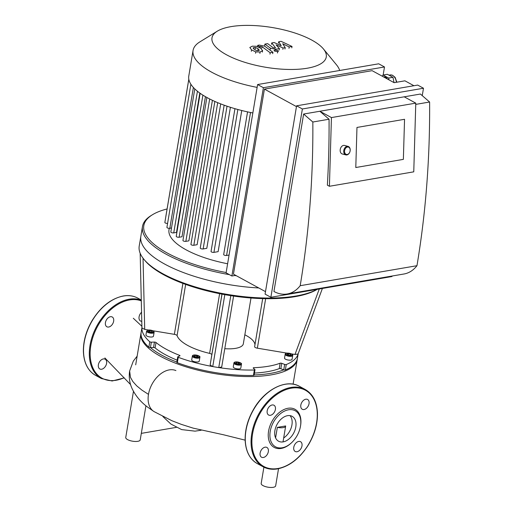 <?xml version="1.0" encoding="UTF-8"?>
<svg xmlns="http://www.w3.org/2000/svg" width="513" height="513" viewBox="0 0 513 513"><rect width="100%" height="100%" fill="white"/><g stroke="black" fill="none" stroke-linecap="round" stroke-linejoin="round"><path stroke-width="0.77" d="M162.871 416.543L170.887 424.046L181.634 429.599L195.043 431.151L201.199 430.234M141.312 433.37L176.292 427.38M133.47 391.348L125.749 437.474A7.336 2.552 9.5 0 0 132.566 441.199A7.336 2.552 9.5 0 0 140.222 439.897L145.929 405.783M277.341 427.38L285.651 425.957A7.336 2.552 -170.5 0 1 285.645 426.194A7.336 2.552 -170.5 0 1 277.341 427.38L275.59 437.865M263.906 467.183L261.181 483.464A7.336 2.552 9.5 0 0 267.35 487.074A7.336 2.552 9.5 0 0 275.654 485.888L278.527 468.702M175.914 370.578A23.271 15.409 118.6 0 0 148.475 394.362A23.271 15.409 118.6 0 0 153.887 411.503A23.271 15.409 118.6 0 0 153.983 411.567A23.271 15.409 118.6 0 0 154.015 411.586M141.774 321.318A5.572 3.694 -61.4 0 1 140.517 321.01A5.572 3.694 -61.4 0 1 141.562 312.276M101.625 369.238A5.572 3.694 -61.4 0 1 99.817 368.975A5.572 3.694 -61.4 0 1 99.246 362.319A5.572 3.694 -61.4 0 1 105.152 359.19A5.572 3.694 -61.4 0 1 106.268 364.634A5.572 3.694 -61.4 0 1 101.625 369.238M105.441 322.581A5.572 3.694 -61.4 0 1 112.219 316.983A5.572 3.694 -61.4 0 1 112.789 323.645A5.572 3.694 -61.4 0 1 106.877 326.768A5.572 3.694 -61.4 0 1 105.441 322.581M297.008 451.735A5.572 3.694 -61.4 0 1 295.206 451.472A5.572 3.694 -61.4 0 1 294.635 444.809A5.572 3.694 -61.4 0 1 300.541 441.687A5.572 3.694 -61.4 0 1 301.657 447.124A5.572 3.694 -61.4 0 1 297.008 451.735M309.044 403.667A5.572 3.694 -61.4 0 1 302.266 409.265A5.572 3.694 -61.4 0 1 301.695 402.602A5.572 3.694 -61.4 0 1 307.608 399.48A5.572 3.694 -61.4 0 1 309.044 403.667M272.159 404.975A5.572 3.694 -61.4 0 1 273.968 405.238A5.572 3.694 -61.4 0 1 274.532 411.901A5.572 3.694 -61.4 0 1 268.626 415.023A5.572 3.694 -61.4 0 1 267.51 409.586A5.572 3.694 -61.4 0 1 272.159 404.975M260.123 453.043A5.572 3.694 -61.4 0 1 266.901 447.445A5.572 3.694 -61.4 0 1 267.472 454.108A5.572 3.694 -61.4 0 1 261.559 457.23A5.572 3.694 -61.4 0 1 260.123 453.043M291.294 442.975L290.858 443.367A21.713 14.377 -61.4 0 1 281.227 448.433A21.713 14.377 -61.4 0 1 268.575 431.132A21.713 14.377 -61.4 0 1 287.889 408.284A21.713 14.377 -61.4 0 1 300.605 425.508L300.509 426.085A20.539 13.601 -61.4 0 1 291.294 442.975A20.539 13.601 -61.4 0 1 282.176 447.772A20.539 13.601 -61.4 0 1 270.21 431.401A20.539 13.601 -61.4 0 1 288.479 409.791A20.539 13.601 -61.4 0 1 300.509 426.085M290.025 415.633A14.172 9.381 -61.4 0 1 283.676 437.961M283.163 441.879A14.172 9.381 -61.4 0 1 278.565 441.218A14.172 9.381 -61.4 0 1 277.123 424.283A14.172 9.381 -61.4 0 1 292.141 416.338A14.172 9.381 -61.4 0 1 294.975 430.17A14.172 9.381 -61.4 0 1 283.163 441.879M221.706 367.019L233.595 296.072L221.706 367.019L218.756 367.577A79.22 27.535 -170.5 0 1 212.748 366.571L210.131 365.083L211.811 354.772A2.937 1.02 9.5 0 0 209.625 353.386A44.009 15.3 -170.5 0 1 177.081 335.63A2.937 1.02 9.5 0 0 174.375 334.341L152.746 330.731M317.111 289.364A95.354 33.146 -170.5 0 1 226.124 294.18A95.354 33.146 -170.5 0 1 143.884 259.277L144.807 260.392A94.18 32.736 9.5 0 0 224.822 294.654A94.18 32.736 9.5 0 0 230.792 295.648A94.18 32.736 9.5 0 0 317.22 289.345M148.398 330.006L144.711 329.391L141.934 327.961L140.171 253.281L141.934 327.935A79.22 27.535 -170.5 0 0 149.777 341.761L148.866 347.192A1.173 0.41 9.5 0 0 150.424 347.609A1.173 0.41 -170.5 0 1 150.424 347.609L151.341 342.177A1.173 0.41 -170.5 0 1 149.777 341.761M151.341 342.177L154.445 342.081L153.534 347.506L150.431 347.609A78.047 27.131 -170.5 0 0 176.857 362.056M177.171 360.171A73.353 25.496 -170.5 0 1 155.086 347.91L155.997 342.485A1.173 0.41 9.5 0 0 154.445 342.081M155.997 342.485A73.353 25.496 9.5 0 0 179.499 355.31L179.37 356.105M224.822 294.654L212.748 366.571A79.22 27.535 -170.5 0 1 178.261 357.305A1.173 0.41 -170.5 0 1 177.722 356.856A1.173 0.41 -170.5 0 1 177.915 356.682L179.819 355.926A1.173 0.41 9.5 0 0 180.005 355.746A1.173 0.41 9.5 0 0 179.499 355.31M154.099 332.411L153.464 336.214A3.815 1.327 -170.5 0 1 149.482 336.887A3.815 1.327 -170.5 0 1 145.942 334.951L146.577 331.154A3.815 1.327 9.5 0 0 150.117 333.091A3.815 1.327 9.5 0 0 154.099 332.411C154.054 331.674 154.099 330.16 148.116 330.045L146.577 331.154M199.865 357.381L199.23 361.184A3.815 1.327 -170.5 0 1 196.703 361.998A3.815 1.327 -170.5 0 1 192.657 361.037A3.815 1.327 -170.5 0 1 191.702 359.921L192.337 356.125A3.815 1.327 9.5 0 0 193.292 357.234A3.815 1.327 9.5 0 0 197.338 358.202A3.815 1.327 9.5 0 0 199.865 357.381C200.448 356.33 198.781 355.515 194.857 354.938C193.241 354.99 192.407 355.387 192.337 356.125M286.998 353.13L257.366 348.186A2.937 1.02 -170.5 0 1 254.634 346.698A2.937 1.02 -170.5 0 1 254.653 346.621L262.688 298.617L254.634 346.698M254.134 374.945A78.047 27.131 -170.5 0 0 283.753 369.854L280.842 368.744L281.746 363.319L284.657 364.422L283.747 369.854A1.173 0.41 -170.5 0 1 283.747 369.854A1.173 0.41 9.5 0 0 285.363 369.963L286.273 364.538A79.22 27.535 -170.5 0 0 298.085 354.002L294.994 354.464L291.346 353.861M254.961 344.762A35.205 12.241 9.5 0 0 244.836 334.797M241.431 364.32L240.789 368.116A3.815 1.327 -170.5 0 1 238.269 368.937A3.815 1.327 -170.5 0 1 234.217 367.968A3.815 1.327 -170.5 0 1 233.268 366.859L233.902 363.057A3.815 1.327 9.5 0 0 234.851 364.172A3.815 1.327 9.5 0 0 238.904 365.141A3.815 1.327 9.5 0 0 241.431 364.32C242.014 363.262 240.347 362.447 236.422 361.877C234.807 361.921 233.966 362.319 233.902 363.057M239.725 363.287L239.096 363.877L237.128 363.736L235.788 363.005L236.422 362.415L238.385 362.556L239.725 363.287M198.159 356.355L197.531 356.939L195.562 356.798L194.228 356.067L194.857 355.483L196.819 355.624L198.159 356.355M150.841 332.001L148.93 331.494L148.52 330.738L150.02 330.481L151.925 330.981L152.335 331.744L150.841 332.001M238.385 362.556L238.179 363.807M236.422 362.415L236.275 363.268M196.819 355.624L196.614 356.875M194.857 355.483L194.716 356.336M151.925 330.981L151.784 331.84M150.02 330.481L149.809 331.731M292.699 355.541L292.064 359.337A3.815 1.327 -170.5 0 1 290.813 360.075A3.815 1.327 -170.5 0 1 286.664 359.677A3.815 1.327 -170.5 0 1 284.542 358.08L285.177 354.278A3.815 1.327 9.5 0 0 287.299 355.875A3.815 1.327 9.5 0 0 291.448 356.279A3.815 1.327 9.5 0 0 292.699 355.541C293.289 354.483 291.621 353.669 287.69 353.091C286.081 353.143 285.241 353.54 285.177 354.278M288.62 353.604L290.531 354.111L290.935 354.868L289.441 355.124L287.53 354.624L287.12 353.861L288.62 353.604L288.409 354.855M290.531 354.111L290.384 354.964M253.685 368.501L253.813 367.706A1.173 0.41 9.5 0 0 253.198 367.956A1.173 0.41 9.5 0 0 253.319 368.187L254.884 369.52A1.173 0.41 -170.5 0 1 255.006 369.751A1.173 0.41 -170.5 0 1 254.352 370.001A79.22 27.535 -170.5 0 1 218.756 367.577L230.792 295.648M253.813 367.706A73.353 25.496 9.5 0 0 280.149 363.198L279.245 368.623A73.353 25.496 -170.5 0 1 254.448 373.066M281.746 363.319A1.173 0.41 9.5 0 0 280.149 363.198M286.273 364.538A1.173 0.41 -170.5 0 1 284.657 364.422M224.777 348.686A23.47 8.157 9.5 0 0 235.627 348.34A23.47 8.157 9.5 0 0 243.335 343.793L250.998 298.002M298.194 353.726L297.405 358.42A79.22 27.535 -170.5 0 1 285.363 369.963M177.722 356.856L176.818 362.281A1.173 0.41 9.5 0 0 177.351 362.729L178.261 357.305M254.352 370.001L253.448 375.426A1.173 0.41 9.5 0 0 254.095 375.176L255.006 369.751M253.448 375.426A79.22 27.535 -170.5 0 1 177.351 362.729M155.086 347.91A1.173 0.41 9.5 0 0 153.534 347.506M280.842 368.744A1.173 0.41 9.5 0 0 279.245 368.623M148.866 347.192A79.22 27.535 -170.5 0 1 141.146 332.27L141.921 327.608M143.884 259.277A95.354 33.146 -170.5 0 1 139.215 246.035L140.851 236.269A95.354 33.146 9.5 0 0 258.757 287.96A95.354 33.146 9.5 0 1 140.851 236.269L142.479 226.502A95.354 33.146 9.5 0 0 229.394 274.647M141.069 332.815A79.22 27.535 9.5 0 0 140.96 333.354A79.22 27.535 9.5 0 0 194.536 369.289A79.22 27.535 9.5 0 0 284.542 371.309A79.22 27.535 9.5 0 0 297.226 359.504A79.22 27.535 9.5 0 0 297.303 358.959M169.245 228.33L168.995 229.824A68.652 23.867 9.5 0 0 227.612 263.759M241.751 110.513L218.134 251.652L213.94 252.37A1.763 0.609 -170.5 0 1 212.029 252.184A1.763 0.609 -170.5 0 1 211.048 251.447L234.941 108.679M230.401 107.3L206.803 248.318L203.148 248.946A1.763 0.609 -170.5 0 1 201.231 248.76A1.763 0.609 -170.5 0 1 200.25 248.023L224.155 105.184M220.699 103.882L197.133 244.701L193.837 245.265A1.763 0.609 -170.5 0 1 191.92 245.079A1.763 0.609 -170.5 0 1 190.939 244.342L214.857 101.439M212.408 100.317L188.887 240.841L185.847 241.366A1.763 0.609 9.5 0 1 183.93 241.181A1.763 0.609 9.5 0 1 182.949 240.443L206.874 97.483M205.437 96.668L182 236.749L179.127 237.243A1.763 0.609 9.5 0 1 177.216 237.057A1.763 0.609 9.5 0 1 176.235 236.32L200.166 93.308M199.814 93.058L176.498 232.421L173.734 232.896A1.763 0.609 9.5 0 1 171.817 232.71A1.763 0.609 9.5 0 1 170.835 231.972L194.78 88.909M229.074 255.051L226.579 255.474A1.763 0.609 -170.5 0 1 224.668 255.288A1.763 0.609 -170.5 0 1 223.687 254.551L247.561 111.872M217.294 31.184A57.931 20.135 9.5 0 0 265.805 67.286A57.931 20.135 9.5 0 0 323.427 48.94A57.931 20.135 9.5 0 0 231.017 26.631A57.931 20.135 9.5 0 0 217.294 31.184L199.884 41.874A74.526 25.906 9.5 0 0 193.061 50.466L188.784 76.039A74.526 25.906 9.5 0 0 188.822 79.323A74.526 25.906 9.5 0 0 190.939 84.356A74.526 25.906 9.5 0 0 194.946 89.07A74.526 25.906 9.5 0 0 200.474 93.526A74.526 25.906 9.5 0 0 207.355 97.746A74.526 25.906 9.5 0 0 215.537 101.747A74.526 25.906 9.5 0 0 225.072 105.511A74.526 25.906 9.5 0 0 236.134 109.019A74.526 25.906 9.5 0 0 249.074 112.2A74.526 25.906 9.5 0 0 252.851 112.963M190.874 84.254L166.924 227.368A1.763 0.609 9.5 0 0 167.905 228.105A1.763 0.609 9.5 0 0 169.816 228.291L171.502 228.003M188.816 79.284L164.859 222.45A1.763 0.609 9.5 0 0 165.744 223.161A1.763 0.609 9.5 0 0 167.591 223.399M165.872 216.403A1.763 0.609 -170.5 0 1 165.859 216.294L188.803 79.207M167.091 208.958A94.18 32.736 9.5 0 0 152.444 214.748L151.213 215.505A95.354 33.146 9.5 0 0 142.479 226.502M234.73 275.519A95.354 33.146 9.5 0 0 236.416 275.77M152.444 214.748A94.18 32.736 9.5 0 0 226.143 272.525M193.061 50.466A74.526 25.906 9.5 0 0 257.128 87.39M339.702 70.486A74.526 25.906 9.5 0 0 336.413 64.721L323.427 48.94M356.971 127.442L355.791 167.52L356.971 127.442L404.545 119.298L356.971 127.442M403.365 159.376L355.791 167.52L403.365 159.376L404.545 119.298L403.365 159.376M347.096 146.359A4.399 3.149 104.9 0 0 343.787 150.521A4.399 3.149 104.9 0 0 345.839 154.907A4.399 3.149 104.9 0 0 350.013 151.457A4.399 3.149 104.9 0 0 348.096 146.397A4.399 3.149 104.9 0 0 347.096 146.359M347.474 147.032A3.815 2.732 -75.1 0 1 349.744 152.201A3.815 2.732 -75.1 0 1 344.877 153.034A3.815 2.732 -75.1 0 1 347.474 147.032M348.096 146.397L344.531 145.448A4.399 3.149 104.9 0 0 343.53 145.41A4.399 3.149 104.9 0 0 340.222 149.578A4.399 3.149 104.9 0 0 342.274 153.958L345.839 154.907M386.501 78.515L380.819 75.417M392.964 77.309L387.386 74.295L383.064 75.033L388.636 78.053L392.964 77.309L394.029 82.625M382.249 76.129L383.064 75.033M388.636 78.053L389.008 79.881M387.571 79.098A6.457 4.284 -99.7 0 0 383.762 76.95M413.92 85.729L404.93 80.823L394.119 82.676L372.117 70.666L264.419 89.108L296.463 106.595M329.417 186.277L327.365 185.155A705.837 468.625 -99.7 0 0 329.051 119.234L319.856 111.257L331.436 117.573L329.417 186.277L413.76 171.836L415.78 103.132L404.199 96.816L420.416 94.039L429.612 102.016L415.742 104.389M331.436 117.573L415.78 103.132M303.638 114.033L312.834 122.011A705.837 468.625 80.3 0 1 300.188 285.703A41.078 27.272 80.3 0 1 287.235 293.981A41.078 27.272 80.3 0 1 273.942 291.48L303.638 114.033L404.199 96.816M329.051 119.234L312.834 122.011M287.235 293.981L404.013 273.987A41.078 27.272 -99.7 0 0 416.966 265.702A705.837 468.625 -99.7 0 0 429.612 102.016M416.966 265.702L300.188 285.703M422.25 95.63L423.488 88.242L417.697 85.081L296.591 105.819L302.381 108.974L270.87 297.277L265.08 294.122L296.591 105.819M270.87 297.277L391.977 276.539L392.06 276.032M383.147 75.02L384.5 66.966L378.709 63.804L257.603 84.542L263.393 87.704L231.882 276.007L226.092 272.845L257.603 84.542M265.497 291.64L233.453 274.154L264.419 89.108M263.393 87.704L384.5 66.966M231.882 276.007L235.659 275.359M423.488 88.242L302.381 108.974M281.214 45.708L278.706 41.739L281.092 41.329L292.019 46.465L289.197 46.946L282.708 43.727L285.209 47.632L283.073 47.998L276.103 44.862L279.405 48.626L275.795 49.248L270.409 48.171L264.913 44.092L267.645 43.631L273.012 47.613L274.673 47.959L275.519 47.812L271.743 42.932L274.128 42.521L281.214 45.708M278.476 43.111L278.706 41.739M291.788 47.837L292.019 46.465M288.966 48.318L289.197 46.946M284.978 49.004L285.209 47.632M282.843 49.37L283.073 47.998M279.175 49.998L279.405 48.626M264.689 45.471L264.913 44.092M271.512 44.304L271.743 42.932M258.398 50.729L256.782 50.697L254.301 49.428L253.069 47.927L255.609 47.497L258.103 48.773L259.321 50.261L258.398 50.729M260.835 48.305L262.56 50.729L260.117 52.005L255.775 51.89L251.569 49.896L249.831 47.465L252.293 46.183L256.615 46.298L260.835 48.305M262.605 50.55L262.329 52.102M255.545 53.262L255.775 51.89M264.663 46.144L272.922 52.3L270.191 52.768L262.047 46.702L259.341 46.536L257.725 45.33L259.283 45.067L264.663 46.144M272.692 53.673L272.922 52.3M269.96 54.141L270.191 52.768M259.219 47.247L259.341 46.536M257.526 46.536L257.725 45.33M274.577 51.108L274.019 50.454L274.756 50.017L277.892 50.537L278.45 51.197L277.713 51.633L274.577 51.108M153.887 411.503L147.411 406.963C140.863 402.077 135.842 396.132 132.341 389.13C129.609 383.461 128.705 377.414 129.629 370.989L130.449 377.344L132.854 381.55L136.695 385.834L141.934 390.136L148.475 394.362M123.473 296.027A44.009 29.138 118.6 0 0 86.787 332.405A44.009 29.138 118.6 0 0 95.578 375.362C87.941 370.886 83.876 362.96 83.388 351.585C83.228 341.26 86.088 330.994 91.981 320.792C100.586 306.845 111.02 298.579 123.28 295.995C128.641 295.097 133.463 295.796 137.74 298.098A44.009 29.138 118.6 0 0 123.473 296.027M141.28 300.208A44.009 29.138 118.6 0 0 129.263 299.188A44.009 29.138 118.6 0 0 92.577 335.56A44.009 29.138 118.6 0 0 101.369 378.523L112.155 380.992L124.281 377.889M141.293 300.9A43.425 28.747 118.6 0 0 129.558 299.945A43.425 28.747 118.6 0 0 90.25 350.469A43.425 28.747 118.6 0 0 124.114 377.709M277.866 468.51A43.425 28.747 -61.4 0 1 260.226 413.023A43.425 28.747 -61.4 0 1 315.662 403.532A43.425 28.747 -61.4 0 1 277.866 468.51M277.386 468.844A44.009 29.138 -61.4 0 1 263.118 466.779A44.009 29.138 -61.4 0 1 258.616 414.19A44.009 29.138 -61.4 0 1 305.28 389.514C312.917 393.984 316.983 401.91 317.47 413.292C317.63 423.61 314.77 433.876 308.877 444.085C300.272 458.026 289.839 466.291 277.578 468.882C272.217 469.78 267.395 469.074 263.118 466.779L257.327 463.617A44.009 29.138 -61.4 0 1 252.826 411.028A44.009 29.138 -61.4 0 1 299.489 386.353L305.28 389.514M222.02 294.141L210.131 365.083M211.811 354.772L221.962 294.129M219.615 293.673L209.625 353.386M177.081 335.63L185.655 284.414M182.897 283.407L174.375 334.341M144.711 329.391L143.037 258.193M257.366 348.186L265.651 298.675M319.278 288.992L294.994 354.464M298.091 353.989L322.395 288.453L298.085 354.015M235.377 363.55A3.225 1.122 -170.5 0 1 237.109 361.941A3.225 1.122 -170.5 0 1 240.783 363.948A3.225 1.122 -170.5 0 1 235.377 363.55M193.811 356.618A3.225 1.122 -170.5 0 1 195.543 355.002A3.225 1.122 -170.5 0 1 199.224 357.01A3.225 1.122 -170.5 0 1 193.811 356.618M148.308 330.083A3.225 1.122 -170.5 0 1 153.554 331.469A3.225 1.122 -170.5 0 1 149.43 332.174A3.225 1.122 -170.5 0 1 148.308 330.083M291.153 355.522A3.225 1.122 -170.5 0 1 285.908 354.137A3.225 1.122 -170.5 0 1 290.031 353.431A3.225 1.122 -170.5 0 1 291.153 355.522M227.035 106.191L203.148 248.946M217.698 102.671L193.837 245.265M237.852 109.493L213.94 252.37M250.511 112.494L226.579 255.474M209.676 98.971L185.847 241.366M197.434 91.25L173.734 232.896M202.904 95.136L179.127 237.243M193.382 87.479L169.816 228.291M388.989 75.161L390.194 74.956A7.336 4.867 80.3 0 1 396.35 82.292M275.673 49.979L275.795 49.248M270.184 49.543L270.409 48.171M253.781 48.831L254.012 47.459M255.378 48.87L255.609 47.497M257.872 50.152L258.103 48.773M259.886 53.384L260.117 52.005M251.338 51.268L251.569 49.896M261.816 48.075L262.047 46.702M260.162 47.728L260.392 46.356M277.482 53.006L277.713 51.633M130.603 384.628L104.876 357.959M133.297 318.252L141.896 326.281M283.016 441.905L285.645 426.194M245.143 440.154L223.501 434.767L193.215 428.15L181.301 424.36L171.817 420.686L153.983 411.567M129.629 370.989L133.303 361.12L137.151 356.144M95.578 375.362L101.369 378.523M137.74 298.098L141.274 300.022M257.327 463.617C249.684 459.141 245.624 451.216 245.137 439.84C244.97 429.516 247.837 419.249 253.723 409.047C264.913 389.354 286.305 378.588 299.489 386.353M293.096 384.166L297.226 359.504M135.695 364.826L140.96 333.354M390.194 74.956L392.496 75.212L395.113 77.348L396.831 82.208"/></g></svg>

